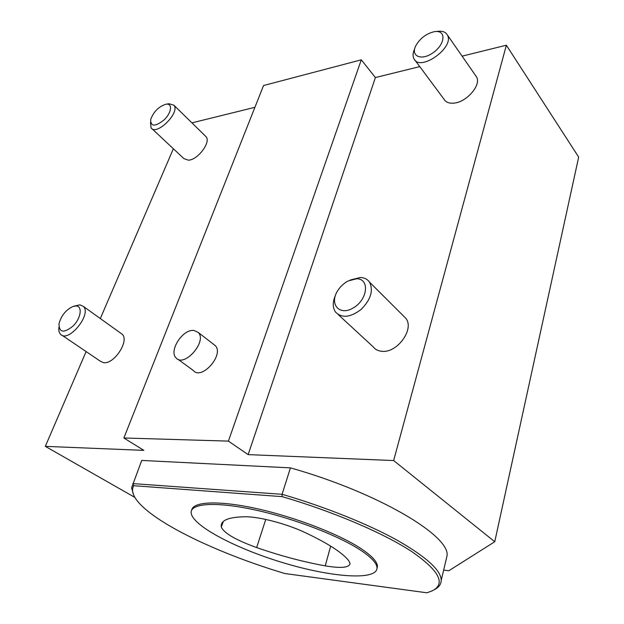 <?xml version="1.0" encoding="UTF-8"?>
<svg xmlns="http://www.w3.org/2000/svg" width="624" height="624" viewBox="0 0 624 624"><rect width="100%" height="100%" fill="white"/><g stroke="black" fill="none" stroke-linecap="round" stroke-linejoin="round"><path stroke-width="0.94" d="M304.317 532.202C327.358 542.997 342.178 552.482 348.761 560.664L350.064 563.527C349.245 567.715 340.977 568.495 325.237 565.859C303.124 561.857 280.262 555.766 256.651 547.576C235.677 539.963 223.891 533.107 221.294 527.007L221.208 525.642C221.497 519.987 229.445 517.031 245.029 516.773C258.617 516.524 285.815 523.552 304.317 532.202M361.163 550.547C339.206 535.868 293.764 518.333 255.083 509.948C216.317 501.501 190.999 503.248 191.131 512.382C191.287 525.26 235.521 548.473 283.101 562.731C330.658 577.177 376.615 580.991 377.044 568.035C377.021 563.495 371.725 557.661 361.163 550.547M133.583 494.84L131.602 487.835L141.726 460.434L290.449 467.867L282.071 494.302C325.096 506.844 367.817 524.004 397.043 540.158C426.309 556.873 441.028 570.258 441.215 580.328C441.145 584.337 438.781 587.488 434.117 589.789M140.579 463.429L141.726 460.434M290.449 467.867C378.698 492.781 450.801 536.195 447.01 555.914L445.981 560.258M377.013 568.581L377.442 566.53C377.426 561.967 372.146 556.117 361.592 548.987C340.018 534.526 295.753 517.296 257.462 508.786C219.094 500.23 193.05 501.454 191.724 510.073M132.826 483.6L282.071 494.302L282.142 496.642L133.684 485.714L132.826 483.6M133.684 485.714C131.173 490.378 132.904 496.064 138.871 502.78C159.089 525.572 221.848 554.744 284.965 573.55L426.972 592.8L432.338 590.788C446.027 583.768 439.257 570.757 412.027 551.756C384.095 533.356 333.793 511.727 282.142 496.642M414.718 48.656C412.807 52.736 412.565 56.129 413.969 58.835C419.999 72.173 455.013 47.369 447.346 34.936C445.708 32.089 442.65 30.872 438.157 31.294L435.458 31.551M475.605 75.559L476.51 76.861C481.642 84.833 466.674 102.235 453.898 103.124C449.171 103.561 445.91 102.313 444.124 99.372L414.944 60.146M434.132 31.723L435.053 31.59C446.347 30.053 445.302 44.234 433.22 52.65C421.309 61.316 410.038 56.129 416.052 45.271C420.381 38.119 426.41 33.602 434.132 31.723M335.455 295.308C332.514 302.063 332.545 307.663 335.548 312.109C341.921 318.451 350.493 317.515 361.257 309.317C370.898 299.473 373.62 290.378 369.439 282.017C367.357 279.146 364.299 277.641 360.282 277.493L350.041 280.09M403.291 315.791L405.826 318.318C414.812 329.098 396.973 353.551 381.677 351.281C378.043 350.922 375.235 349.456 373.23 346.882L338.263 314.621M356.678 278.772C369.962 278.686 367.762 299.723 353.231 307.96C338.879 316.602 328.614 303.287 338.341 289.731C341 285.932 344.292 283 348.215 280.933L356.678 278.772M58.89 327.343C58.531 330.416 59.077 332.709 60.536 334.238C68.297 343.364 92.149 314.161 83.327 306.376L79.864 304.855L73.375 306.329M120.65 333.13L122.125 334.183C129.784 340.603 113.974 364.806 103.436 362.622L100.214 361.124L62.018 335.244M76.144 305.955C82.625 306.158 81.034 318.014 73.289 325.853C63.788 333.512 59.03 332.779 59.007 323.645C61.331 315.448 66.035 309.707 73.117 306.415L76.144 305.955M166.234 104.161L169.182 103.763L173.917 105.222C180.406 112.476 156.46 136.211 151.102 127.904L150.462 122.374M205.273 135.938L206.076 136.726C211.185 142.124 197.816 159.962 188.432 160.189L183.885 158.597L151.913 128.661M166.078 104.185C172.692 103.038 171.733 112.468 164.346 119.675C155.204 126.937 150.649 126.883 150.665 119.512C153.644 111.602 158.785 106.493 166.078 104.185L166.078 104.185M193.963 330.416L198.299 332.491C207.433 341.476 184.119 367.981 175.999 357.825C168.971 351.211 181.639 330.486 192.629 330.408L193.963 330.416M213.463 344.23L215.264 345.618C224.5 354.65 201.599 380.695 193.354 370.523L177.863 359.19M191.927 122.866L254.912 107.312M361.296 59.818L263.546 85.535L123.864 437.986L228.415 441.113L361.296 59.818L375.406 77.563L419.757 66.612M462.103 56.152L506.368 45.224L393.643 460.543L248.141 454.623L228.415 441.113M393.643 460.543L494.754 541.733L578.674 157.092L506.368 45.224M123.864 437.986L143.848 450.372L45.326 446.363L86.112 351.569M100.316 318.552L173.371 148.754M375.406 77.563L248.141 454.623M134.901 497.437L45.326 446.363M494.754 541.733L448.828 570.742L443.633 570.133M221.294 527.007L223.33 521.469M256.651 547.576L265.762 519.433M325.237 565.859L330.665 546.101M222.355 522.506L221.208 525.642M447.01 555.914L441.215 580.328M377.442 566.53L377.044 568.035M476.51 76.861L447.346 34.936M405.826 318.318L369.439 282.017M122.125 334.183L83.327 306.376M206.076 136.726L173.917 105.222M198.299 332.491L215.264 345.618"/></g></svg>

